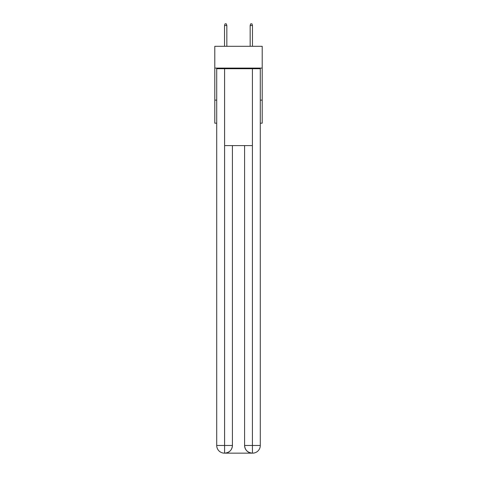 <?xml version="1.0" encoding="UTF-8"?>
<svg xmlns="http://www.w3.org/2000/svg" width="477" height="477" viewBox="0 0 477 477"><rect width="100%" height="100%" fill="white"/><g stroke="black" fill="none" stroke-linecap="round" stroke-linejoin="round"><path stroke-width="0.72" d="M262.207 68.086L262.207 46.299L214.793 46.299L214.793 68.086L262.207 68.086L262.207 123.185L260.287 123.185M216.713 100.122L214.793 100.122L214.793 68.086M262.207 100.122L260.287 100.122M214.793 100.122L214.793 123.185L216.713 123.185M224.405 453.15A7.686 7.686 0 0 1 216.713 445.464L232.412 445.464L232.412 145.61L232.412 445.464A7.686 7.686 0 0 1 224.727 453.15L224.405 453.15A7.686 7.686 0 0 1 216.713 445.464L216.713 68.724L224.595 68.724L224.595 145.61L252.405 145.61L252.405 68.724L224.595 68.724M252.405 68.724L260.287 68.724L260.287 445.464A7.686 7.686 0 0 1 252.595 453.15L252.273 453.15A7.686 7.686 0 0 1 244.588 445.464L244.588 145.61L244.588 445.464C244.975 449.996 247.539 452.554 252.273 453.15L224.727 453.15C229.479 452.655 232.043 450.091 232.412 445.464M244.588 445.464L252.405 445.464L252.464 453.15M224.595 145.61L224.595 453.15M226.837 46.299L226.837 25.514L224.53 25.514L224.53 46.299M224.53 25.514L225.043 23.85L226.325 23.85L226.837 25.514M250.163 25.514L250.675 23.85L251.957 23.85L252.47 25.514L250.163 25.514L250.163 46.299M252.47 25.514L252.47 46.299M252.405 145.61L252.405 445.464L260.287 445.464"/></g></svg>
